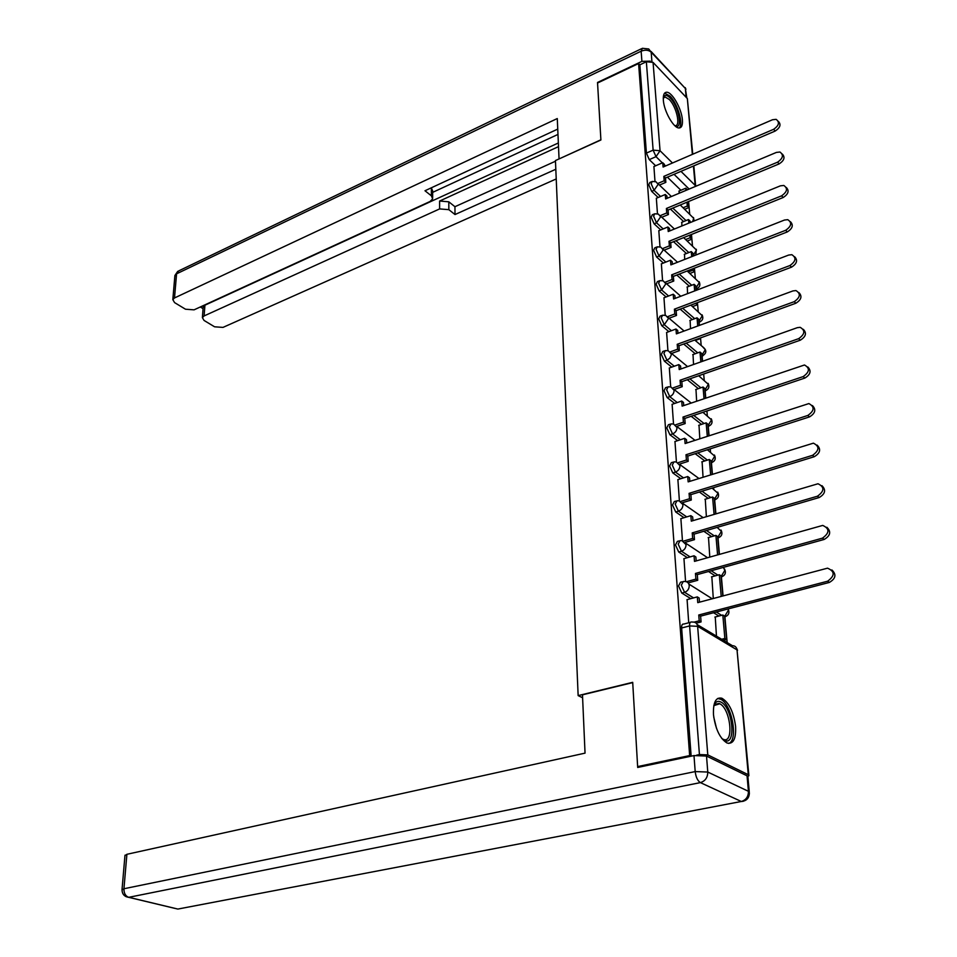 <?xml version="1.0" encoding="UTF-8"?>
<svg xmlns="http://www.w3.org/2000/svg" width="957" height="957" viewBox="0 0 957 957"><rect width="100%" height="100%" fill="white"/><g stroke="black" fill="none" stroke-linecap="round" stroke-linejoin="round"><path stroke-width="1.44" d="M681.97 581.82L680.523 582.227L678.525 585.959L681.803 593.077L684.578 592.323L681.3 585.194L683.286 581.461L684.853 581.509C687.377 581.581 688.837 582.957 689.231 585.612C689.172 588.926 687.616 591.163 684.578 592.323L693.562 597.898M678.848 540.968L677.377 541.399L675.475 544.964L678.728 552.033L681.468 551.244L678.214 544.174L680.104 540.597L681.946 540.681L686.049 544.617C685.99 547.847 684.458 550.06 681.468 551.244L690.093 556.902M675.809 501.109L674.302 501.576L672.508 504.985L675.726 511.995L678.417 511.182L675.211 504.16L677.006 500.738L679.099 500.846L682.951 504.614C682.891 507.784 681.384 509.973 678.417 511.182L686.743 516.9M672.843 462.207L671.312 462.698L669.613 465.963L672.795 472.925L675.451 472.088L672.281 465.114L673.979 461.848L676.312 461.968L679.937 465.592C679.877 468.679 678.381 470.844 675.451 472.088L683.489 477.866M669.96 424.226L668.393 424.752L666.79 427.887L669.924 434.789L672.556 433.916L669.422 427.001L671.024 423.879L673.584 424.023L676.982 427.492C676.922 430.518 675.451 432.66 672.556 433.916L680.331 439.765M667.137 387.142L665.546 387.705L664.038 390.695L667.137 397.562L669.733 396.653L666.634 389.786L668.142 386.795L670.917 386.975L674.099 390.3C674.039 393.255 672.58 395.373 669.733 396.653L677.281 402.562M664.385 350.92L662.77 351.506L661.335 354.377L664.409 361.184L666.969 360.263L663.907 353.444L665.33 350.585L668.309 350.788L671.288 353.97L671.252 355.035L669.804 358.205L666.969 360.263L674.302 366.22M661.694 315.535L660.055 316.145L658.703 318.896L661.742 325.655L664.278 324.71L661.239 317.939L662.579 315.2L665.749 315.439L668.548 318.478L664.278 324.71L671.407 330.703M659.062 280.951L657.411 281.597L656.131 284.217L659.134 290.94L661.634 289.971L658.631 283.248L659.911 280.616L663.237 280.88L665.857 283.798L661.634 289.971L668.596 296.012M656.502 247.133L654.827 247.815L653.619 250.327L656.586 257.002L659.062 256.009L656.083 249.334L657.292 246.822L660.785 247.109L663.237 249.909L659.062 256.009L665.845 262.086M653.99 214.081L652.291 214.775L651.155 217.191L654.098 223.818L656.538 222.814L653.595 216.186L654.732 213.77L658.368 214.081L660.665 216.76L656.538 222.814L663.177 228.926M651.538 181.746L649.827 182.476L648.75 184.785L651.669 191.364L654.074 190.335L651.167 183.756L652.231 181.447L656 181.782L658.153 184.354L654.074 190.335L660.569 196.484M682.389 119.84C681.683 108.871 672.113 91.944 666.694 92.231C664.134 92.315 663.022 94.97 663.345 100.198C663.979 111.179 673.62 128.226 678.992 127.963C681.623 127.903 682.76 125.2 682.389 119.84M735.586 726.351C733.588 711.888 729.019 702.51 721.877 698.227C715.836 696.911 713.037 702.402 713.479 714.688C715.417 729.162 719.951 738.613 727.081 743.027C733.325 744.402 736.16 738.84 735.586 726.351M727.153 642.554L724.916 616.966M723.073 595.888L721.422 577.035M719.437 554.342L718.013 538.049M715.896 513.813L714.688 499.973M713.755 489.302L713.611 487.639M712.439 474.289L711.434 462.769M710.501 452.123L710.226 448.857M709.065 435.71L708.264 426.427M707.331 415.781L706.912 410.984M705.776 398.052L705.153 390.899M704.22 380.264L703.682 374.02M702.57 361.291L702.115 356.171M701.194 345.525L700.524 337.905M699.423 325.38L699.148 322.198M698.215 311.563L697.438 302.627M696.361 290.294L696.241 288.978M695.32 278.331L694.423 268.151M692.473 245.817L691.48 234.465M689.698 213.997L688.597 201.52M637.637 766.581L689.65 755.587L638.594 63.533L597.551 83.02L600.9 139.985L555.443 160.561L578.148 695.607L632.697 682.329L637.637 766.581L638.965 767.191M747.896 776.45L748.888 775.708L748.278 774.692L707.785 754.894L699.435 754.571L689.59 625.926C689.483 623.031 690.176 621.727 691.672 622.014L692.952 622.05C695.643 622.074 697.198 623.497 697.629 626.321L707.785 754.894M696.6 755.169L699.435 754.571M690.954 756.209L689.65 755.587M680.894 190.264L667.388 177.165M655.641 165.776L649.277 159.616L656.012 156.673L653.129 150.129L646.358 61.75L653.069 62.396L687.341 98.547L692.772 154.209M646.358 61.75L639.85 64.837L638.594 63.533M681.839 222.287L681.851 225.984M656.346 198.266L657.459 213.746M684.542 254.263L684.674 259.431M658.823 230.697L659.983 246.822M687.305 286.956L687.557 293.643M661.371 263.869L662.567 280.652M690.129 320.368L690.511 328.658M663.967 297.783L665.211 315.26M693.024 354.533L693.538 364.497M666.622 332.486L667.926 350.669M695.978 389.475L696.636 401.174M669.338 367.99L670.69 386.903M699.005 425.207L699.806 438.737M672.125 404.321L673.525 424.011M702.103 461.788L703.048 477.22M674.972 441.524L676.432 461.98M705.273 499.219L706.374 516.648M677.891 479.624L679.398 500.858M708.515 537.535L709.783 557.058M680.882 518.658L682.449 540.705M711.841 576.784L713.288 598.496M683.956 558.649L685.571 581.533M715.25 616.99L716.458 636.142M687.09 599.644L688.717 622.78M718.898 616.033L713.575 612.731M690.798 598.639L681.803 593.077M715.202 575.863L708.539 571.508M687.365 557.68L678.728 552.033M711.637 536.638L703.826 531.279M684.052 517.713L675.726 511.995M708.168 498.334L699.376 492.018M680.834 478.703L672.795 472.925M704.807 460.927L695.165 453.702M677.712 440.627L669.924 434.789M701.541 424.37L691.157 416.283M674.685 403.447L667.137 397.562M698.359 388.65L687.341 379.738M671.742 367.129L664.409 361.184M695.261 353.731L683.681 344.03M668.883 331.648L661.742 325.655M692.246 319.59L680.176 309.135M666.096 296.969L659.134 290.94M689.303 286.191L676.802 275.03M663.38 263.067L656.586 257.002M686.432 253.521L673.549 241.69M660.737 229.919L654.098 223.818M683.633 221.546L670.414 209.069M658.165 197.501L651.669 191.364M582.61 697.773L578.148 695.607M679.195 190.981L679.087 193.278M653.918 166.53L654.983 181.399M691.145 756.174L681.635 627.983C681.551 625.1 682.245 623.797 683.741 624.072L690.296 622.373M639.85 64.837L646.406 153.096L649.277 159.616M778.328 121.348C781.295 124.446 780.254 127.676 775.206 131.037L773.639 129.303C779.046 125.487 779.871 122.161 776.115 119.35L772.502 119.745L663.093 167.044L662.746 162.702L664.397 164.317L664.565 166.398M657.949 183.421L664.182 180.753L665.845 182.356L665.498 177.978L663.835 176.375L773.639 129.303M664.182 180.753L663.835 176.375M653.846 166.554L662.746 162.702M683.142 207.741L687.305 206.018L688.896 207.549L688.382 201.604M687.353 189.809L685.762 188.206L685.954 190.395M688.896 207.549L684.745 209.26M687.305 206.018L686.982 202.19M678.908 191.101L685.762 188.206M665.498 177.978L775.206 131.037M665.845 182.356L659.445 185.084M650.282 61.14L641.908 61.368L597.527 82.458L600.888 139.794L559.187 158.874M559.044 158.742L557.285 118.548L174.509 297.95L172.822 299.613L174.569 302.603L185.502 309.219L194.068 309.841L430.136 201.437L432.66 198.865L431.368 195.814L431.368 187.895L432.66 190.957L432.66 197.656M557.74 129.087L424.98 190.754L431.368 195.814M203.135 307.616L204.918 305.211L204.104 315.93L202.382 317.604L204.032 320.428L214.583 326.804L222.981 327.402L556.22 178.947M200.312 306.97L203.063 308.656M448.845 209.667L439.622 208.913L439.61 201.042L448.797 201.807L448.845 209.667L455.006 214.547L555.802 169.257M204.104 315.93L439.622 208.913M557.979 134.423L432.66 192.369M439.61 201.042L558.505 146.636M204.918 305.211L558.35 142.976M448.797 201.807L454.946 206.712L555.467 161.231M454.946 206.712L455.006 214.547M582.478 694.83L585.038 753.135L126.898 854.302L123.943 888.742L695.189 771.581L693.992 755.575L637.685 767.454L632.721 682.604L582.478 694.83M747.046 775.816L706.517 756.054L707.773 772.048L748.434 791.307L747.046 775.816L747.955 777.323L749.271 791.906M124.948 855.594L126.898 854.302M693.992 755.575L706.517 756.054M663.285 97.662C664.493 94.564 666.79 94.683 670.175 98.009C678.944 106.526 683.178 130.427 675.056 125.905M674.721 125.606L675.056 125.642C681.013 126.575 676.503 106.514 669.206 99.432L665.211 97.04L663.273 98.128M679.123 127.975C683.765 124.661 677.759 103.715 670.02 96.107L664.625 93.128M713.778 705.859C715.334 701.732 717.726 700.464 720.956 702.067C733.014 707.69 736.507 747.226 724.162 740.228L721.734 738.409M721.937 738.601L723.205 739.294C734.246 744.486 730.669 708.778 719.772 703.766L713.862 705.596M728.696 743.445C738.541 740.467 731.926 704.352 720.729 699.28L717.666 698.466M782.276 154.029C785.314 157.235 784.273 160.525 779.142 163.898L777.562 162.188C783.113 158.276 783.891 154.89 779.919 152.019L776.402 152.414L665.629 198.936L665.282 194.498L666.945 196.077L667.125 198.302M660.366 215.6L666.754 212.956L668.429 214.524L668.07 210.05L666.395 208.47L777.562 162.188M666.754 212.956L666.395 208.47M656.275 198.29L665.282 194.498M685.702 239.513L690.069 237.755L691.672 239.262L691.265 234.549M690.212 222.574L690.081 221.079L688.49 219.56L688.801 223.16M691.672 239.262L687.305 241.008M690.069 237.755L689.841 235.123M681.551 222.407L688.49 219.56M668.07 210.05L779.142 163.898M668.429 214.524L661.789 217.263M786.295 187.476C789.429 190.778 788.389 194.127 783.173 197.513L781.582 195.838C787.264 191.831 788.006 188.373 783.807 185.455L780.398 185.837L668.225 231.534L667.866 227L669.553 228.556L669.744 230.924M662.818 248.497L669.374 245.865L671.06 247.408L670.69 242.839L669.003 241.296L781.582 195.838M669.374 245.865L669.003 241.296M658.751 230.733L667.866 227M688.298 271.979L692.88 270.197L694.495 271.668L694.196 268.247M693.143 256.093L692.88 253.091L691.265 251.595L691.708 256.655M694.495 271.668L689.913 273.451M692.88 270.197L692.76 268.809M684.243 254.383L691.265 251.595M670.69 242.839L783.173 197.513M671.06 247.408L664.17 250.172M790.41 221.701C793.64 225.11 792.611 228.52 787.3 231.929L785.697 230.278C791.535 226.175 792.217 222.634 787.767 219.667L784.477 220.038L670.881 264.874L670.51 260.232L672.209 261.763L672.412 264.276M665.318 282.159L672.053 279.54L673.752 281.047L673.381 276.37L671.682 274.85L785.697 230.278M672.053 279.54L671.682 274.85M661.287 263.893L670.51 260.232M690.93 305.163L695.763 303.345L697.39 304.781L697.21 302.711M696.134 290.378L695.739 285.796L694.112 284.337L694.686 290.928M697.39 304.781L692.569 306.599M687.006 287.076L694.112 284.337M673.381 276.37L787.3 231.929M673.752 281.047L666.598 283.822M794.621 256.727C797.959 260.256 796.93 263.737 791.523 267.159L789.908 265.544C795.901 261.321 796.535 257.708 791.822 254.694L788.664 255.064L673.596 298.979L673.226 294.23L674.936 295.725L675.152 298.393M667.842 316.588L674.793 313.98L676.515 315.451L676.132 310.666L674.41 309.183L789.908 265.544M674.793 313.98L674.41 309.183M663.883 297.818L673.226 294.23M699.794 338.168L700.345 338.646L700.297 337.988M699.196 325.464L698.658 319.243L697.019 317.808L697.725 326.002M700.345 338.646L695.261 340.501M689.83 320.487L697.019 317.808M676.132 310.666L791.523 267.159M676.515 315.451L669.063 318.25M798.928 292.603C802.385 296.251 801.356 299.792 795.853 303.237L794.226 301.67C800.375 297.328 800.949 293.632 795.949 290.569L792.946 290.928L676.372 333.873L675.989 329.017L677.723 330.476L677.939 333.287M670.414 351.817L677.604 349.221L679.338 350.657L678.944 345.752L677.209 344.305L794.226 301.67M677.604 349.221L677.209 344.305M666.539 332.51L675.989 329.017M702.33 361.375L701.637 353.432L699.986 352.032L700.847 361.902M692.712 354.64L699.986 352.032M678.944 345.752L795.853 303.237M679.338 350.657L671.575 353.468M803.33 329.34C806.907 333.108 805.89 336.732 800.279 340.202L798.64 338.67C804.957 334.196 805.459 330.416 800.172 327.33L797.337 327.665L679.219 369.569L678.824 364.605L680.571 366.029L680.81 369.007M673.022 387.884L680.475 385.276L682.221 386.688L681.815 381.664L680.068 380.264L798.64 338.67M680.475 385.276L680.068 380.264M669.242 368.014L678.824 364.605M705.548 398.136L704.699 388.398L703.024 387.035L704.041 398.65M695.655 389.583L703.024 387.035M681.815 381.664L800.279 340.202M682.221 386.688L674.123 389.499M807.828 366.986C811.548 370.885 810.555 374.582 804.825 378.075L803.174 376.591C809.658 371.986 810.089 368.11 804.478 364.988L682.126 406.127L681.719 401.031L683.477 402.418L683.741 405.577M675.654 424.8L683.406 422.204L685.176 423.568L684.769 418.436L682.999 417.061L803.174 376.591M683.406 422.204L682.999 417.061M672.029 404.356L681.719 401.031M708.838 435.794L707.821 424.166L706.134 422.85L707.307 436.296M698.67 425.327L706.134 422.85M684.769 418.436L804.825 378.075M685.176 423.568L676.755 426.379M812.421 405.565C816.309 409.584 815.328 413.364 809.478 416.905L807.816 415.458C814.479 410.697 814.826 406.749 808.88 403.579L685.104 443.546L684.698 438.33L686.468 439.682L686.731 443.007M678.322 462.614L686.42 460.018L688.203 461.334L687.784 456.07L686.002 454.754L807.816 415.458M686.42 460.018L686.002 454.754M674.864 441.56L684.698 438.33M712.199 474.361L711.015 460.772L709.316 459.492L710.656 474.851M701.756 461.896L709.316 459.492M687.784 456.07L809.478 416.905M688.203 461.334L679.566 464.097M817.122 445.113C821.19 449.264 820.233 453.14 814.251 456.716L812.577 455.317C819.419 450.4 819.682 446.345 813.39 443.163L688.155 481.873L687.736 476.538L689.53 477.83L689.806 481.359M681.013 501.348L689.507 498.753L691.301 500.021L690.87 494.637L689.076 493.357L812.577 455.317M689.507 498.753L689.076 493.357M677.783 479.66L687.736 476.538M715.657 513.897L714.281 498.226L712.57 496.994L714.078 514.364M704.914 499.327L712.57 496.994M690.87 494.637L814.251 456.716M691.301 500.021L682.401 502.736M821.943 485.666C826.202 489.96 825.269 493.92 819.156 497.544L817.457 496.205C824.479 491.108 824.659 486.969 817.996 483.763L691.289 521.146L690.846 515.667L692.665 516.924L692.964 520.644M683.717 541.04L692.665 538.432L694.483 539.652L694.04 534.138L692.222 532.905L817.457 496.205M692.665 538.432L692.222 532.905M680.762 518.694L690.846 515.667M719.186 554.414L717.63 536.59L715.908 535.394L717.594 554.857M708.144 537.643L715.908 535.394M694.04 534.138L819.156 497.544M694.483 539.652L685.272 542.332M826.86 527.259C831.346 531.697 830.449 535.753 824.168 539.449L822.47 538.145C829.683 532.882 829.767 528.635 822.709 525.417L694.495 561.388L694.04 555.778L695.871 556.986L696.194 560.898M686.408 581.724L695.906 579.105L697.737 580.277L697.282 574.619L695.452 573.446L822.47 538.145M695.906 579.105L695.452 573.446M683.824 558.685L694.04 555.778M722.822 595.948L721.064 575.875L719.317 574.726L721.207 596.378M711.458 576.892L719.317 574.726M697.282 574.619L824.168 539.449M697.737 580.277L688.167 582.909M831.884 569.941C836.621 574.511 835.76 578.686 829.324 582.442L827.614 581.21C835.018 575.731 834.994 571.389 827.53 568.171L697.773 602.635L697.318 596.893L699.16 598.041L699.495 602.18M694.16 622.122L699.22 620.806L701.074 621.93L700.608 616.129L698.754 615.004L827.614 581.21M699.22 620.806L698.754 615.004M686.947 599.68L697.318 596.893M726.626 639.503L724.581 616.105L722.822 615.016L724.856 638.451L726.626 639.503L723.408 640.317M721.638 639.252L724.856 638.451M714.855 617.086L722.822 615.016M700.608 616.129L829.324 582.442M701.074 621.93L696.217 623.186M748.278 774.692L737.034 649.899L697.629 626.321L689.59 625.926L681.635 627.983M689.136 189.055L674.051 174.318M665.534 165.98L664.445 164.927M662.352 162.869L656.012 156.673L660.055 150.739L672.472 162.989M680.965 171.363L695.165 185.359L693.418 166.028M692.366 154.388L687.341 98.547M653.069 62.396L660.055 150.739L653.129 150.129L646.406 153.096M721.626 615.327L716.303 612.025M700.165 602.001L699.447 601.546M717.894 575.121L711.23 570.755M714.281 535.872L706.481 530.501M710.788 497.544L702.007 491.216M707.39 460.102L697.761 452.864M704.089 423.52L693.729 415.422M700.883 387.776L689.877 378.852M697.749 352.834L686.181 343.12M694.698 318.669L682.652 308.202M691.732 285.258L679.243 274.085M688.837 252.564L675.965 240.709M686.002 220.577L672.807 208.076M692.665 221.581L693.646 218.268L680.26 204.977M696.947 288.751L696.002 288.906M699.83 321.959L698.909 322.138M702.785 355.92L701.876 356.112M705.799 390.647L704.914 390.863M708.874 426.164L708.024 426.403C711.841 425.028 712.917 422.492 711.266 418.783M712.032 462.506L711.183 462.757M715.25 499.71L714.436 499.961M718.551 537.786L717.762 538.049M721.925 576.772L721.171 577.047M725.37 616.703L724.652 616.99M693.095 255.591L696.457 250.052L683.657 237.611M695.942 288.141L699.34 282.53L687.186 270.987M698.837 321.396L702.271 315.726L690.87 305.104M701.816 355.394L705.285 349.664L702.498 346.637C707.056 350.166 706.888 353.336 702.019 356.148L701.888 356.195M704.842 390.169L708.359 384.367L698.73 375.754M707.953 425.733L711.506 419.86L702.952 412.323M711.135 462.111L714.723 456.178L707.402 449.754M714.377 499.351L718.013 493.345L712.116 488.106M717.714 537.475L721.387 531.398L717.128 527.379M721.123 576.497L724.844 570.36L723.372 567.393M724.605 616.475L728.373 610.255L728.086 608.939M697.198 624.598L732.404 645.7C735.036 645.748 736.579 647.147 737.034 649.899L748.841 775.098M695.727 186.292L695.165 185.359L695.081 186.567M686.145 97.291L685.356 88.463L651.179 52.168L651.92 61.595M641.908 61.368L641.142 51.2L176.578 273.822L174.509 297.95M174.832 276.262L178.756 270.867L641.597 48.675M641.142 51.2C645.185 49.62 648.523 49.943 651.179 52.168L648.714 48.963L642.398 48.293L641.142 51.2M651.071 51.463L685.356 88.463L686.839 98.021M125.953 896.625L177.882 909.066L741.304 801.488L700.38 782.611L128.693 897.331L175.203 908.456M124.984 855.199L122.029 889.579C122.077 894.017 124.278 896.601 128.645 897.343L128.693 897.331C125.475 896.111 123.896 893.24 123.943 888.742L122.006 889.962M743.314 801.272L741.364 801.511C746.627 800.925 749.283 798.018 749.355 792.791L748.434 791.307C748.422 796.655 746.053 800.052 741.304 801.488L180.67 908.528M695.189 771.581C695.883 777.132 697.605 780.804 700.38 782.611C705.237 781.091 707.702 777.562 707.773 772.048L695.189 771.581M713.719 716.925L716.53 728.444M694.148 220.971L693.49 217.526M658.057 183.756L671.395 196.508M696.014 289.062L696.265 288.978C699.711 287.531 700.668 285.102 699.16 281.693M698.921 322.258L699.112 322.198C702.641 320.762 703.634 318.31 702.091 314.829M704.914 390.911L704.986 390.875C708.706 389.487 709.747 386.987 708.132 383.35M695.847 255.029L696.301 249.263M660.557 216.126L674.422 229.01M663.117 249.215L677.532 262.254M665.725 283.057L680.762 296.251M668.393 317.688L684.111 331.026M694.71 340.022L702.498 346.637M671.132 353.097L687.581 366.603M673.919 389.355L691.205 403.029M711.183 462.733C715.07 461.358 716.159 458.786 714.46 455.03M676.778 426.451L694.997 440.316M714.436 499.913C718.372 498.537 719.473 495.929 717.726 492.113M679.697 464.444L698.957 478.5M717.75 537.978C721.757 536.578 722.858 533.946 721.064 530.058M682.688 503.346L703.132 517.617M721.159 576.951C725.227 575.54 726.339 572.872 724.485 568.913M685.738 543.205L707.546 557.704M724.64 616.87C728.672 615.53 729.844 612.887 728.133 608.927M688.861 584.045L712.223 598.783M737.524 650.305L736.615 648.248M695.655 186.065L693.825 165.86M172.822 299.613L174.892 275.508L177.763 271.298M685.942 89.276L685.188 87.589M202.382 317.604L203.195 306.898M663.488 97.829L665.211 97.04M714.7 704.436L719.066 703.431"/></g></svg>

